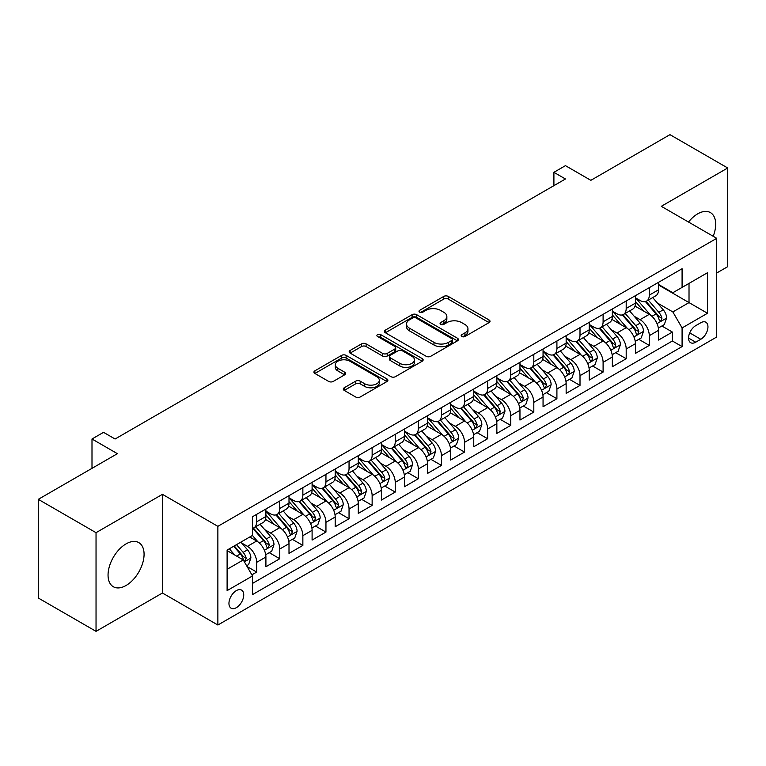 <?xml version="1.0" encoding="UTF-8"?>
<svg xmlns="http://www.w3.org/2000/svg" width="766" height="766" viewBox="0 0 766 766"><rect width="100%" height="100%" fill="white"/><g stroke="black" fill="none" stroke-linecap="round" stroke-linejoin="round"><path stroke-width="1.15" d="M461.821 336.504A2.241 1.293 0 0 0 464.991 336.504L489.081 322.591A3.208 1.848 0 0 0 490.02 321.289A3.208 1.848 0 0 0 489.081 319.977L448.273 296.423A3.208 1.848 0 0 0 443.744 296.423L419.653 310.326A2.241 1.293 0 0 0 419.002 311.245A2.241 1.293 0 0 0 419.653 312.155A2.241 1.293 0 0 0 422.832 312.155L425.944 310.354A10.255 5.927 0 0 1 440.45 310.354L443.859 312.317A10.255 5.927 0 0 1 446.856 316.511A10.255 5.927 0 0 1 443.859 320.695L440.737 322.496A2.241 1.293 0 0 0 440.077 323.415A2.241 1.293 0 0 0 440.737 324.334A2.241 1.293 0 0 0 443.916 324.334L447.028 322.534A10.255 5.927 0 0 1 461.534 322.534L464.933 324.497A10.255 5.927 0 0 1 467.94 328.681A10.255 5.927 0 0 1 464.933 332.875L461.821 334.665A2.241 1.293 0 0 0 461.161 335.585A2.241 1.293 0 0 0 461.821 336.504L461.821 334.665M126.064 585.483A25.479 14.707 120 0 0 142.706 563.029A25.479 14.707 120 0 0 138.799 542.615A25.479 14.707 120 0 0 126.064 543.879A25.479 14.707 120 0 0 109.423 566.323A25.479 14.707 120 0 0 113.32 586.737A25.479 14.707 120 0 0 126.064 585.483M713.184 236.282A25.479 14.707 120 0 0 710.417 212.594A25.479 14.707 120 0 0 697.673 213.858A25.479 14.707 120 0 0 688.519 222.035M236.34 607.677A10.456 6.032 120 0 0 243.176 598.466A10.456 6.032 120 0 0 241.568 590.098A10.456 6.032 120 0 0 236.34 590.615A10.456 6.032 120 0 0 229.513 599.826A10.456 6.032 120 0 0 231.121 608.194A10.456 6.032 120 0 0 236.34 607.677M344.221 387.778A3.208 1.848 0 0 0 343.283 389.08A3.208 1.848 0 0 0 344.221 390.392L355.673 396.999A3.208 1.848 0 0 0 360.202 396.999L386.954 381.554A3.208 1.848 0 0 0 387.893 380.252A3.208 1.848 0 0 0 386.954 378.94L346.146 355.386A3.208 1.848 0 0 0 341.617 355.386L314.864 370.83A3.208 1.848 0 0 0 313.926 372.132A3.208 1.848 0 0 0 314.864 373.444L328.691 381.43A3.208 1.848 0 0 0 333.229 381.43L344.671 374.813A3.208 1.848 0 0 0 345.61 373.511A3.208 1.848 0 0 0 344.671 372.199L337.816 368.245A8.579 4.95 0 0 1 335.307 364.74A8.579 4.95 0 0 1 340.602 360.164A8.579 4.95 0 0 1 349.947 361.236L376.805 376.748A8.579 4.95 0 0 1 379.323 380.252A8.579 4.95 0 0 1 374.028 384.829A8.579 4.95 0 0 1 364.683 383.747L360.202 381.162A3.208 1.848 0 0 0 355.673 381.162L344.221 387.778L344.221 390.392M716.727 272.993L727.7 266.664L727.7 167.984L669.963 134.653L590.864 180.326L565.452 165.657L553.904 172.321L565.452 178.985L115.092 439.004L103.544 432.34L91.997 439.004L91.997 468.342M96.037 532.676L96.037 631.347L162.44 593.008L162.44 494.338L96.037 532.676L38.3 499.336L117.399 453.673L91.997 439.004M162.44 494.338L217.87 526.338L716.727 238.322L716.727 337.002L217.87 625.018L217.87 526.338M727.7 167.984L661.297 206.322L716.727 238.322M426.174 356.295A3.208 1.848 0 0 0 430.703 356.295L457.455 340.851A3.208 1.848 0 0 0 458.394 339.549A3.208 1.848 0 0 0 457.455 338.237L416.647 314.673A3.208 1.848 0 0 0 412.118 314.673L385.365 330.117A3.208 1.848 0 0 0 384.427 331.429A3.208 1.848 0 0 0 385.365 332.741L426.174 356.295M378.442 336.983A2.241 1.293 0 0 1 380.721 337.308L380.721 334.637L422.21 358.593A3.208 1.848 0 0 1 423.148 359.896A3.208 1.848 0 0 1 422.21 361.207L395.457 376.652A3.208 1.848 0 0 1 390.919 376.652L350.119 353.088L350.119 350.474A3.208 1.848 0 0 0 349.172 351.785A3.208 1.848 0 0 0 350.119 353.088M350.119 350.474L361.562 343.867A3.208 1.848 0 0 1 366.1 343.867L382.646 353.423A3.208 1.848 0 0 0 387.184 353.423L394.777 349.037A3.208 1.848 0 0 0 395.716 347.726A3.208 1.848 0 0 0 394.777 346.414L377.542 336.465A2.241 1.293 0 0 1 376.891 335.556A2.241 1.293 0 0 1 378.27 334.359A2.241 1.293 0 0 1 380.721 334.637M96.037 631.347L38.3 598.016L38.3 499.336M251.88 574.845L256.667 572.078L247.083 566.543M241.635 542.998L247.428 546.34A13.06 7.545 60 0 1 256.667 562.34L265.907 557.006L265.907 566.744L279.762 558.74L269.259 552.679M264.73 529.66L270.522 533.012A13.06 7.545 60 0 1 279.762 549.011L289.002 543.678L289.002 553.406L302.857 545.411L292.353 539.341M287.825 516.322L293.617 519.674A13.06 7.545 60 0 1 302.857 535.673L312.097 530.34L312.097 540.078L325.952 532.073L315.448 526.012M310.919 502.994L316.712 506.336A13.06 7.545 60 0 1 325.952 522.345L335.192 517.012L335.192 526.74L349.047 518.745L338.543 512.674M334.014 489.656L339.807 493.007A13.06 7.545 60 0 1 349.047 509.007L358.287 503.674L358.287 513.412L372.142 505.407L361.638 499.336M357.109 476.328L362.912 479.669A13.06 7.545 60 0 1 372.142 495.669L381.382 490.336L381.382 500.074L395.237 492.069L384.733 486.008M380.204 462.99L386.007 466.341A13.06 7.545 60 0 1 395.237 482.341L404.477 477.007L404.477 486.736L418.332 478.74L407.828 472.67M403.299 449.652L409.101 453.003A13.06 7.545 60 0 1 418.332 469.003L427.572 463.669L427.572 473.407L441.436 465.402L430.923 459.341M426.394 436.323L432.196 439.674A13.06 7.545 60 0 1 441.436 455.674L450.667 450.341L450.667 460.069L464.531 452.074L454.018 446.004M449.489 422.985L455.291 426.336A13.06 7.545 60 0 1 464.531 442.336L473.761 437.003L473.761 446.741L487.626 438.736L477.113 432.666M472.584 409.657L478.386 412.998A13.06 7.545 60 0 1 487.626 428.998L496.856 423.665L496.856 433.403L510.721 425.398L500.208 419.337M495.679 396.319L501.481 399.67A13.06 7.545 60 0 1 510.721 415.67L519.961 410.337L519.961 420.065L533.816 412.07L523.302 405.999M518.774 382.99L524.576 386.332A13.06 7.545 60 0 1 533.816 402.332L543.056 396.999L543.056 406.736L556.911 398.732L546.397 392.671M541.868 369.652L547.671 373.004A13.06 7.545 60 0 1 556.911 389.004L566.151 383.67L566.151 393.398L580.006 385.403L569.492 379.333M564.963 356.314L570.766 359.666A13.06 7.545 60 0 1 580.006 375.666L589.245 370.332L589.245 380.07L603.101 372.065L592.587 365.995M588.068 342.986L593.861 346.328A13.06 7.545 60 0 1 603.101 362.337L612.34 356.994L612.34 366.732L626.195 358.737L615.682 352.666M611.163 329.648L616.956 332.999A13.06 7.545 60 0 1 626.195 348.999L635.435 343.666L635.435 353.394L649.29 345.399L649.29 335.661A13.06 7.545 -120 0 0 640.05 319.661L634.258 316.32M638.787 339.328L649.29 345.399M265.907 557.006A13.06 7.545 -120 0 0 256.667 541.007L249.735 537.004M289.002 543.678A13.06 7.545 -120 0 0 279.762 527.678L265.476 519.425M312.097 530.34A13.06 7.545 -120 0 0 302.857 514.34L288.571 506.096M335.192 517.012A13.06 7.545 -120 0 0 325.952 501.002L311.676 492.758M358.287 503.674A13.06 7.545 -120 0 0 349.047 487.674L334.771 479.43M381.382 490.336A13.06 7.545 -120 0 0 372.142 474.336L357.866 466.092M404.477 477.007A13.06 7.545 -120 0 0 395.237 461.008L380.961 452.754M427.572 463.669A13.06 7.545 -120 0 0 418.332 447.67L404.055 439.425M450.667 450.341A13.06 7.545 -120 0 0 441.436 434.332L427.15 426.088M473.761 437.003A13.06 7.545 -120 0 0 464.531 421.003L450.245 412.759M496.856 423.665A13.06 7.545 -120 0 0 487.626 407.665L473.34 399.421M519.961 410.337A13.06 7.545 -120 0 0 510.721 394.337L496.435 386.083M543.056 396.999A13.06 7.545 -120 0 0 533.816 380.999L519.53 372.755M566.151 383.67A13.06 7.545 -120 0 0 556.911 367.67L542.625 359.417M589.245 370.332A13.06 7.545 -120 0 0 580.006 354.332L565.72 346.088M612.34 356.994A13.06 7.545 -120 0 0 603.101 340.994L588.815 332.75M635.435 343.666A13.06 7.545 -120 0 0 626.195 327.666L611.91 319.422M700.794 322.735L695.71 325.665A10.121 5.85 120 0 0 689.094 334.589A10.121 5.85 120 0 0 690.654 342.699A10.121 5.85 120 0 0 695.71 342.201L700.794 339.261A10.121 5.85 120 0 0 707.411 330.347A10.121 5.85 120 0 0 705.859 322.227A10.121 5.85 120 0 0 700.794 322.735M227.109 569.282L243.272 559.946L252.512 575.946L252.512 594.607L682.085 346.596L682.085 327.934L672.845 311.934L657.352 302.982M252.512 575.946L227.109 590.615L227.109 550.074L252.512 535.405L252.512 516.744L682.085 268.722L682.085 287.394L707.487 272.725L707.487 313.265L682.085 327.934M265.907 511.142L270.522 513.804A13.06 7.545 60 0 0 277.053 514.455L286.293 509.122A13.06 7.545 -120 0 0 289.002 503.138L289.002 495.669M289.002 497.804L293.617 500.476A13.06 7.545 60 0 0 300.157 501.117L309.387 495.784A13.06 7.545 -120 0 0 312.097 489.809L312.097 482.341M312.097 484.476L316.712 487.138A13.06 7.545 60 0 0 323.252 487.789L332.482 482.456A13.06 7.545 -120 0 0 335.192 476.471L335.192 469.003M335.192 471.138L339.807 473.809A13.06 7.545 60 0 0 346.347 474.451L355.587 469.118A13.06 7.545 -120 0 0 358.287 463.133L358.287 455.674M358.287 457.8L362.912 460.471A13.06 7.545 60 0 0 369.442 461.122L378.682 455.78A13.06 7.545 -120 0 0 381.382 449.805L381.382 442.336M381.382 444.471L386.007 447.133A13.06 7.545 60 0 0 392.537 447.784L401.777 442.451A13.06 7.545 -120 0 0 404.477 436.467L404.477 428.998M404.477 431.134L409.101 433.805A13.06 7.545 60 0 0 415.632 434.446L424.871 429.113A13.06 7.545 -120 0 0 427.572 423.138L427.572 415.67M427.572 417.805L432.196 420.467A13.06 7.545 60 0 0 438.726 421.118L447.966 415.785A13.06 7.545 -120 0 0 450.667 409.8L450.667 402.332M450.667 404.467L455.291 407.139A13.06 7.545 60 0 0 461.821 407.78L471.061 402.447A13.06 7.545 -120 0 0 473.761 396.462L473.761 389.004M473.761 391.129L478.386 393.801A13.06 7.545 60 0 0 484.916 394.452L494.156 389.118A13.06 7.545 -120 0 0 496.856 383.134L496.856 375.666M496.856 377.801L501.481 380.463A13.06 7.545 60 0 0 508.011 381.114L517.251 375.78A13.06 7.545 -120 0 0 519.961 369.796L519.961 362.328M519.961 364.463L524.576 367.134A13.06 7.545 60 0 0 531.106 367.776L540.346 362.442A13.06 7.545 -120 0 0 543.056 356.468L543.056 348.999M543.056 351.134L547.671 353.796A13.06 7.545 60 0 0 554.201 354.447L563.441 349.114A13.06 7.545 -120 0 0 566.151 343.13L566.151 335.661M566.151 337.796L570.766 340.468A13.06 7.545 60 0 0 577.296 341.109L586.536 335.776A13.06 7.545 -120 0 0 589.245 329.801L589.245 322.333M589.245 324.468L593.861 327.13A13.06 7.545 60 0 0 600.391 327.781L609.631 322.448A13.06 7.545 -120 0 0 612.34 316.463L612.34 308.995M612.34 311.13L616.956 313.792A13.06 7.545 60 0 0 623.486 314.443L632.726 309.11A13.06 7.545 -120 0 0 635.435 303.125L635.435 295.657M252.512 583.414L672.385 340.994L672.385 332.061L658.53 340.066L658.53 330.328A13.06 7.545 -120 0 0 649.29 314.328L635.004 306.084M635.435 297.792L640.05 300.464A13.06 7.545 -120 0 0 646.581 301.105A13.06 7.545 -120 0 0 649.29 295.13L649.29 287.662M646.581 301.105L655.82 295.772A13.06 7.545 -120 0 0 658.53 289.797L658.53 282.328M256.667 514.34L256.667 521.809A13.06 7.545 60 0 1 253.958 527.784A13.06 7.545 60 0 1 252.512 528.32M253.958 527.784L263.198 522.45A13.06 7.545 -120 0 0 265.907 516.476L265.907 509.007M279.762 501.002L279.762 508.471A13.06 7.545 60 0 1 277.053 514.455M302.857 487.674L302.857 495.142A13.06 7.545 60 0 1 300.157 501.117M325.952 474.336L325.952 481.804A13.06 7.545 60 0 1 323.252 487.789M349.047 461.008L349.047 468.466A13.06 7.545 60 0 1 346.347 474.451M372.142 447.67L372.142 455.138A13.06 7.545 60 0 1 369.442 461.122M395.237 434.332L395.237 441.8A13.06 7.545 60 0 1 392.537 447.784M418.332 421.003L418.332 428.472A13.06 7.545 60 0 1 415.632 434.446M441.436 407.665L441.436 415.134A13.06 7.545 60 0 1 438.726 421.118M464.531 394.337L464.531 401.805A13.06 7.545 60 0 1 461.821 407.78M487.626 380.999L487.626 388.467A13.06 7.545 60 0 1 484.916 394.452M510.721 367.661L510.721 375.129A13.06 7.545 60 0 1 508.011 381.114M533.816 354.332L533.816 361.801A13.06 7.545 60 0 1 531.106 367.776M556.911 340.994L556.911 348.463A13.06 7.545 60 0 1 554.201 354.447M580.006 327.666L580.006 335.135A13.06 7.545 60 0 1 577.296 341.109M603.101 314.328L603.101 321.797A13.06 7.545 60 0 1 600.391 327.781M626.195 301L626.195 308.459A13.06 7.545 60 0 1 623.486 314.443M626.195 348.999L626.195 358.737M603.101 362.337L603.101 372.065M580.006 375.666L580.006 385.403M556.911 389.004L556.911 398.732M533.816 402.332L533.816 412.07M510.721 415.67L510.721 425.398M487.626 428.998L487.626 438.736M464.531 442.336L464.531 452.074M441.436 455.674L441.436 465.402M418.332 469.003L418.332 478.74M395.237 482.341L395.237 492.069M372.142 495.669L372.142 505.407M349.047 509.007L349.047 518.745M325.952 522.345L325.952 532.073M302.857 535.673L302.857 545.411M279.762 549.011L279.762 558.74M256.667 562.34L256.667 572.078M243.272 559.946L227.109 550.61M672.845 311.934L689.017 302.599L689.017 283.391L707.487 272.725M658.53 284.99L707.487 313.265M658.53 284.464L672.845 292.727L682.085 287.394M162.44 593.008L217.87 625.018M553.904 172.321L553.904 185.659M661.881 326L672.385 332.061M672.385 340.994L682.085 346.596M462.721 336.82L464.933 335.537A10.255 5.927 0 0 0 467.94 331.352L467.94 328.681M446.856 316.511L446.856 319.173A10.255 5.927 0 0 1 443.859 323.367L441.637 324.65M489.034 322.62L448.273 299.085A3.208 1.848 0 0 0 443.744 299.085L420.553 312.471M457.417 340.88L416.647 317.344A3.208 1.848 0 0 0 412.118 317.344L385.413 332.76M451.787 340.458A2.241 1.293 0 0 0 452.447 339.549A2.241 1.293 0 0 0 451.787 338.629L415.967 317.947A2.241 1.293 0 0 0 412.797 317.947L409.513 319.843A10.255 5.927 0 0 0 406.507 324.037A10.255 5.927 0 0 0 409.513 328.221L433.996 342.364A10.255 5.927 0 0 0 448.503 342.364L451.787 340.458L451.787 343.13A2.241 1.293 0 0 0 452.447 342.21L452.447 339.549M406.507 324.037L406.507 326.699A10.255 5.927 0 0 0 409.513 330.893L409.513 328.221M451.787 343.13L448.503 345.026A10.255 5.927 0 0 1 433.996 345.026L409.513 330.893M350.158 353.116L361.562 346.529L361.562 343.867M395.716 347.726L395.716 350.388A3.208 1.848 0 0 1 394.777 351.699L387.184 356.085A3.208 1.848 0 0 1 382.646 356.085L366.1 346.529A3.208 1.848 0 0 0 361.562 346.529M380.721 337.308L422.162 361.226M399.823 363.333A8.579 4.95 0 0 0 409.168 364.405A8.579 4.95 0 0 0 414.463 359.829A8.579 4.95 0 0 0 411.945 356.334L402.485 350.866A3.208 1.848 0 0 0 397.947 350.866L390.354 355.252A3.208 1.848 0 0 0 389.415 356.563A3.208 1.848 0 0 0 390.354 357.866L399.823 363.333L399.823 366.004A8.579 4.95 0 0 0 409.168 367.077A8.579 4.95 0 0 0 414.463 362.5L414.463 359.829M389.415 356.563L389.415 359.225A3.208 1.848 0 0 0 390.354 360.537L390.354 357.866M399.823 366.004L390.354 360.537M379.323 380.252L379.323 382.914A8.579 4.95 0 0 1 374.028 387.491A8.579 4.95 0 0 1 364.683 386.418L360.202 383.833A3.208 1.848 0 0 0 355.673 383.833L344.26 390.421M335.307 364.74L335.307 367.402A8.579 4.95 0 0 0 337.816 370.907L337.816 368.245M344.633 374.842L337.816 370.907M386.907 381.583L346.146 358.048A3.208 1.848 0 0 0 341.617 358.048L314.903 373.473M658.339 328.04L664.304 324.593L666.612 317.928A8.656 4.998 -120 0 0 663.241 309.799L652.689 297.581M650.573 315.171L638.059 300.684A24.991 14.43 -120 0 0 635.435 297.936M643.708 311.111L636.709 303.001A20.739 11.978 -120 0 0 635.435 301.613M645.412 301.574L656.079 313.936A8.656 4.998 60 0 1 659.172 319.901L659.794 320.925L660.962 320.762L661.939 318.302A8.656 4.998 -120 0 0 658.856 312.337L648.304 300.119M646.035 301.373L657.506 314.654A4.414 2.547 60 0 1 658.616 316.377L661.939 318.302M635.244 341.377L641.209 337.93L643.517 331.266A8.656 4.998 -120 0 0 640.146 323.137L629.595 310.919M627.478 328.509L614.964 314.022A24.991 14.43 -120 0 0 612.34 311.274M620.613 324.439L613.614 316.339A20.739 11.978 -120 0 0 612.34 314.941M622.308 314.912L632.984 327.274A8.656 4.998 60 0 1 636.067 333.229L636.699 334.263L637.867 334.091L638.844 331.63A8.656 4.998 -120 0 0 635.761 325.674L625.209 313.457M622.94 314.711L634.411 327.992A4.414 2.547 60 0 1 635.521 329.715L638.844 331.63M612.139 354.715L618.114 351.268L620.422 344.595A8.656 4.998 -120 0 0 617.051 336.475L606.5 324.257M604.384 341.847L591.869 327.35A24.991 14.43 -120 0 0 589.245 324.602M597.518 337.777L590.519 329.677A20.739 11.978 -120 0 0 589.245 328.279M599.213 328.25L609.889 340.602A8.656 4.998 60 0 1 612.972 346.567L613.604 347.592L614.772 347.429L615.749 344.968A8.656 4.998 -120 0 0 612.666 339.003L602.114 326.785M599.845 328.049L611.316 341.32A4.414 2.547 60 0 1 612.427 343.044L615.749 344.968M589.044 368.044L595.019 364.597L597.327 357.933A8.656 4.998 -120 0 0 593.956 349.803L583.405 337.586M581.289 355.175L568.774 340.688A24.991 14.43 -120 0 0 566.151 337.94M574.423 351.115L567.424 343.005A20.739 11.978 -120 0 0 566.151 341.617M576.118 341.579L586.794 353.94A8.656 4.998 60 0 1 589.877 359.905L590.509 360.93L591.678 360.767L592.654 358.296A8.656 4.998 -120 0 0 589.571 352.341L579.01 340.123M576.75 341.377L588.221 354.658A4.414 2.547 60 0 1 589.332 356.382L592.654 358.296M565.95 381.382L571.924 377.935L574.232 371.261A8.656 4.998 -120 0 0 570.862 363.141L560.31 350.924M558.194 368.513L545.679 354.026A24.991 14.43 -120 0 0 543.056 351.278M551.328 364.444L544.329 356.343A20.739 11.978 -120 0 0 543.056 354.945M553.023 354.917L563.699 367.268A8.656 4.998 60 0 1 566.783 373.233L567.415 374.258L568.583 374.095L569.559 371.634A8.656 4.998 -120 0 0 566.467 365.669L555.915 353.452M553.655 354.715L565.126 367.996A4.414 2.547 60 0 1 566.237 369.719L569.559 371.634M542.855 394.71L548.829 391.263L551.137 384.599A8.656 4.998 -120 0 0 547.767 376.47L537.215 364.252M535.099 381.841L522.584 367.354A24.991 14.43 -120 0 0 519.961 364.606M528.234 377.782L521.234 369.672A20.739 11.978 -120 0 0 519.961 368.283M529.928 368.245L540.605 380.606A8.656 4.998 60 0 1 543.688 386.571L544.32 387.596L545.488 387.433L546.464 384.972A8.656 4.998 -120 0 0 543.372 379.007L532.82 366.79M530.56 368.044L542.031 381.324A4.414 2.547 60 0 1 543.142 383.048L546.464 384.972M519.76 408.048L525.735 404.601L528.042 397.937A8.656 4.998 -120 0 0 524.672 389.808L514.12 377.59M512.004 395.179L499.489 380.692A24.991 14.43 -120 0 0 496.856 377.944M505.139 391.11L498.139 383.01A20.739 11.978 -120 0 0 496.856 381.612M506.833 381.583L517.51 393.944A8.656 4.998 60 0 1 520.593 399.9L521.225 400.924L522.393 400.762L523.37 398.301A8.656 4.998 -120 0 0 520.277 392.345L509.725 380.127M507.465 381.382L518.927 394.662A4.414 2.547 60 0 1 520.047 396.386L523.37 398.301M496.665 421.377L502.63 417.939L504.947 411.265A8.656 4.998 -120 0 0 501.577 403.136L491.016 390.928M488.909 408.517L476.395 394.021A24.991 14.43 -120 0 0 473.761 391.273M482.044 404.448L475.044 396.338A20.739 11.978 -120 0 0 473.761 394.95M483.739 394.921L494.415 407.273A8.656 4.998 60 0 1 497.498 413.238L498.13 414.262L499.298 414.1L500.275 411.639A8.656 4.998 -120 0 0 497.182 405.674L486.63 393.456M484.371 394.72L495.832 407.991A4.414 2.547 60 0 1 496.942 409.714L500.275 411.639M473.57 434.715L479.535 431.268L481.852 424.603A8.656 4.998 -120 0 0 478.482 416.474L467.921 404.257M465.814 421.846L453.3 407.359A24.991 14.43 -120 0 0 450.667 404.611M458.949 417.776L451.95 409.676A20.739 11.978 -120 0 0 450.667 408.288M460.644 408.249L471.32 420.611A8.656 4.998 60 0 1 474.403 426.576L475.035 427.6L476.203 427.428L477.18 424.967A8.656 4.998 -120 0 0 474.087 419.012L463.535 406.794M461.276 408.048L472.737 421.329A4.414 2.547 60 0 1 473.848 423.052L477.18 424.967M450.475 448.053L456.44 444.606L458.748 437.932A8.656 4.998 -120 0 0 455.377 429.812L444.826 417.594M442.719 435.184L430.205 420.687A24.991 14.43 -120 0 0 427.572 417.949M435.854 431.114L428.855 423.014A20.739 11.978 -120 0 0 427.572 421.616M437.549 421.587L448.225 433.939A8.656 4.998 60 0 1 451.308 439.904L451.94 440.929L453.108 440.766L454.075 438.305A8.656 4.998 -120 0 0 450.992 432.34L440.44 420.122M438.181 421.386L449.642 434.657A4.414 2.547 60 0 1 450.753 436.39L454.075 438.305M427.38 461.381L433.345 457.934L435.653 451.27A8.656 4.998 -120 0 0 432.283 443.141L421.731 430.923M419.615 448.512L407.11 434.025A24.991 14.43 -120 0 0 404.477 431.277M412.759 444.452L405.76 436.342A20.739 11.978 -120 0 0 404.477 434.954M414.454 434.916L425.13 447.277A8.656 4.998 60 0 1 428.213 453.242L428.845 454.267L430.013 454.104L430.98 451.643A8.656 4.998 -120 0 0 427.897 445.678L417.346 433.46M415.076 434.715L426.547 447.995A4.414 2.547 60 0 1 427.658 449.719L430.98 451.643M404.285 474.719L410.25 471.272L412.558 464.608A8.656 4.998 -120 0 0 409.188 456.479L398.636 444.261M396.52 461.85L384.005 447.363A24.991 14.43 -120 0 0 381.382 444.615M389.664 457.781L382.665 449.68A20.739 11.978 -120 0 0 381.382 448.282M391.359 448.254L402.035 460.615A8.656 4.998 60 0 1 405.118 466.571L405.75 467.595L406.918 467.432L407.885 464.972A8.656 4.998 -120 0 0 404.802 459.006L394.251 446.789M391.981 448.053L403.452 461.333A4.414 2.547 60 0 1 404.563 463.057L407.885 464.972M381.19 488.047L387.156 484.61L389.463 477.936A8.656 4.998 -120 0 0 386.093 469.807L375.541 457.589M373.425 475.179L360.91 460.692A24.991 14.43 -120 0 0 358.287 457.944M366.569 471.119L359.57 463.009A20.739 11.978 -120 0 0 358.287 461.62M368.264 461.592L378.94 473.943A8.656 4.998 60 0 1 382.023 479.909L382.655 480.933L383.823 480.77L384.791 478.31A8.656 4.998 -120 0 0 381.707 472.344L371.156 460.127M368.886 461.381L380.357 474.661A4.414 2.547 60 0 1 381.468 476.385L384.791 478.31M358.095 501.385L364.061 497.938L366.368 491.274A8.656 4.998 -120 0 0 362.998 483.145L352.446 470.927M350.33 488.517L337.816 474.03A24.991 14.43 -120 0 0 335.192 471.281M343.474 484.447L336.465 476.347A20.739 11.978 -120 0 0 335.192 474.949M345.169 474.92L355.836 487.281A8.656 4.998 60 0 1 358.928 493.237L359.56 494.271L360.729 494.099L361.696 491.638A8.656 4.998 -120 0 0 358.612 485.682L348.061 473.465M345.792 474.719L357.262 487.999A4.414 2.547 60 0 1 358.373 489.723L361.696 491.638M335.001 514.723L340.966 511.276L343.273 504.603A8.656 4.998 -120 0 0 339.903 496.483L329.351 484.265M327.235 501.854L314.721 487.358A24.991 14.43 -120 0 0 312.097 484.619M320.37 497.785L313.371 489.685A20.739 11.978 -120 0 0 312.097 488.287M322.074 488.258L332.741 500.61A8.656 4.998 60 0 1 335.834 506.575L336.456 507.599L337.634 507.437L338.601 504.976A8.656 4.998 -120 0 0 335.518 499.011L324.966 486.793M322.697 488.057L334.168 501.328A4.414 2.547 60 0 1 335.278 503.061L338.601 504.976M311.906 528.052L317.871 524.605L320.178 517.94A8.656 4.998 -120 0 0 316.808 509.811L306.256 497.594M304.14 515.183L291.626 500.696A24.991 14.43 -120 0 0 289.002 497.948M297.275 511.123L290.276 503.013A20.739 11.978 -120 0 0 289.002 501.625M298.979 501.586L309.646 513.948A8.656 4.998 60 0 1 312.739 519.913L313.361 520.937L314.539 520.775L315.506 518.314A8.656 4.998 -120 0 0 312.423 512.349L301.871 500.131M299.602 501.385L311.073 514.666A4.414 2.547 60 0 1 312.183 516.389L315.506 518.314M288.811 541.39L294.776 537.943L297.084 531.278A8.656 4.998 -120 0 0 293.713 523.149L283.161 510.932M281.045 528.521L268.531 514.034A24.991 14.43 -120 0 0 265.907 511.286M274.18 524.451L267.181 516.351A20.739 11.978 -120 0 0 265.907 514.953M275.884 514.924L286.551 527.286A8.656 4.998 60 0 1 289.644 533.241L290.266 534.266L291.434 534.103L292.411 531.642A8.656 4.998 -120 0 0 289.328 525.677L278.776 513.459M276.507 514.723L287.978 528.004A4.414 2.547 60 0 1 289.088 529.727L292.411 531.642M265.716 554.718L271.681 551.281L273.989 544.607A8.656 4.998 -120 0 0 270.618 536.478L260.067 524.26M257.95 541.849L252.426 535.453M251.085 537.789L250.195 536.746M252.79 528.262L263.456 540.614A8.656 4.998 60 0 1 266.549 546.579L267.171 547.604L268.339 547.441L269.316 544.98A8.656 4.998 -120 0 0 266.233 539.015L255.681 526.797M253.412 528.052L264.883 541.332A4.414 2.547 60 0 1 265.994 543.056L269.316 544.98M246.623 565.739L248.586 564.609L250.894 557.945A8.656 4.998 -120 0 0 247.523 549.816L240.878 542.127M234.674 554.977L229.331 548.791M227.99 551.118L227.109 550.093M233.716 546.254L240.361 553.952A8.656 4.998 60 0 1 243.444 559.908L244.076 560.942L245.244 560.769L246.221 558.309A8.656 4.998 -120 0 0 243.138 552.353L236.493 544.655M234.252 545.947L241.788 554.67A4.414 2.547 60 0 1 242.899 556.394L246.221 558.309M247.428 546.34L256.667 541.007M270.522 533.012L279.762 527.678M293.617 519.674L302.857 514.34M316.712 506.336L325.952 501.002M339.807 493.007L349.047 487.674M362.912 479.669L372.142 474.336M386.007 466.341L395.237 461.008M409.101 453.003L418.332 447.67M432.196 439.674L441.436 434.332M455.291 426.336L464.531 421.003M478.386 412.998L487.626 407.665M501.481 399.67L510.721 394.337M524.576 386.332L533.816 380.999M547.671 373.004L556.911 367.67M570.766 359.666L580.006 354.332M593.861 346.328L603.101 340.994M616.956 332.999L626.195 327.666M640.05 319.661L649.29 314.328M649.29 295.13L658.53 289.797M256.667 521.809L265.907 516.476M279.762 508.471L289.002 503.138M302.857 495.142L312.097 489.809M325.952 481.804L335.192 476.471M349.047 468.466L358.287 463.133M372.142 455.138L381.382 449.805M395.237 441.8L404.477 436.467M418.332 428.472L427.572 423.138M441.436 415.134L450.667 409.8M464.531 401.805L473.761 396.462M487.626 388.467L496.856 383.134M510.721 375.129L519.961 369.796M533.816 361.801L543.056 356.468M556.911 348.463L566.151 343.13M580.006 335.135L589.245 329.801M603.101 321.797L612.34 316.463M626.195 308.459L635.435 303.125M649.29 335.661L658.53 330.328M689.716 332.875L700.794 339.261M688.557 338.065L695.71 342.201M464.933 335.537L464.933 332.875M440.737 324.334L440.737 322.496M443.859 323.367L443.859 320.695M419.653 312.155L419.653 310.326M443.744 299.085L443.744 296.423M448.273 299.085L448.273 296.423M489.081 322.591L489.081 319.977M385.365 332.741L385.365 330.117M412.118 317.344L412.118 314.673M416.647 317.344L416.647 314.673M457.455 340.851L457.455 338.237M433.996 345.026L433.996 342.364M448.503 345.026L448.503 342.364M366.1 346.529L366.1 343.867M382.646 356.085L382.646 353.423M387.184 356.085L387.184 353.423M394.777 351.699L394.777 349.037M422.21 361.207L422.21 358.593M355.673 383.833L355.673 381.162M360.202 383.833L360.202 381.162M364.683 386.418L364.683 383.747M344.671 374.813L344.671 372.199M314.864 373.444L314.864 370.83M341.617 358.048L341.617 355.386M346.146 358.048L346.146 355.386M386.954 381.554L386.954 378.94M657.017 323.606L666.554 318.101M638.059 300.684L639.246 299.994M658.856 312.337L663.241 309.799M651.952 316.32L656.079 313.936M633.922 336.935L643.459 331.429M614.964 314.022L616.151 313.332M635.761 325.674L640.146 323.137M628.857 329.658L632.984 327.274M610.828 350.273L620.364 344.767M591.869 327.35L593.056 326.67M612.666 339.003L617.051 336.475M605.762 342.986L609.889 340.602M587.733 363.611L597.269 358.095M568.774 340.688L569.961 339.999M589.571 352.341L593.956 349.803M582.667 356.324L586.794 353.94M564.628 376.939L574.174 371.433M545.679 354.026L546.867 353.337M566.467 365.669L570.862 363.141M559.573 369.652L563.699 367.268M541.533 390.277L551.08 384.771M522.584 367.354L523.772 366.665M543.372 379.007L547.767 376.47M536.478 382.99L540.605 380.606M518.438 403.605L527.985 398.1M499.489 380.692L500.677 380.003M520.277 392.345L524.672 389.808M513.383 396.328L517.51 393.944M495.343 416.943L504.89 411.438M476.395 394.021L477.582 393.341M497.182 405.674L501.577 403.136M490.288 409.657L494.415 407.273M472.249 430.281L481.795 424.766M453.3 407.359L454.487 406.669M474.087 419.012L478.482 416.474M467.193 422.995L471.32 420.611M449.154 443.61L458.7 438.104M430.205 420.687L431.392 420.007M450.992 432.34L455.377 429.812M444.098 436.323L448.225 433.939M426.059 456.948L435.595 451.433M407.11 434.025L408.297 433.336M427.897 445.678L432.283 443.141M421.003 449.661L425.13 447.277M402.964 470.276L412.501 464.77M384.005 447.363L385.202 446.674M404.802 459.006L409.188 456.479M397.899 462.99L402.035 460.615M379.869 483.614L389.406 478.108M360.91 460.692L362.107 460.002M381.707 472.344L386.093 469.807M374.804 476.328L378.94 473.943M356.774 496.942L366.311 491.437M337.816 474.03L339.012 473.34M358.612 485.682L362.998 483.145M351.709 489.666L355.836 487.281M333.679 510.28L343.216 504.775M314.721 487.358L315.908 486.678M335.518 499.011L339.903 496.483M328.614 502.994L332.741 500.61M310.584 523.618L320.121 518.103M291.626 500.696L292.813 500.007M312.423 512.349L316.808 509.811M305.519 516.332L309.646 513.948M287.489 536.947L297.026 531.441M268.531 514.034L269.718 513.344M289.328 525.677L293.713 523.149M282.424 529.66L286.551 527.286M264.394 550.285L273.931 544.779M266.233 539.015L270.618 536.478M259.329 542.998L263.456 540.614M244.373 561.842L250.836 558.108M243.138 552.353L247.523 549.816M236.627 556.106L240.361 553.952"/></g></svg>
